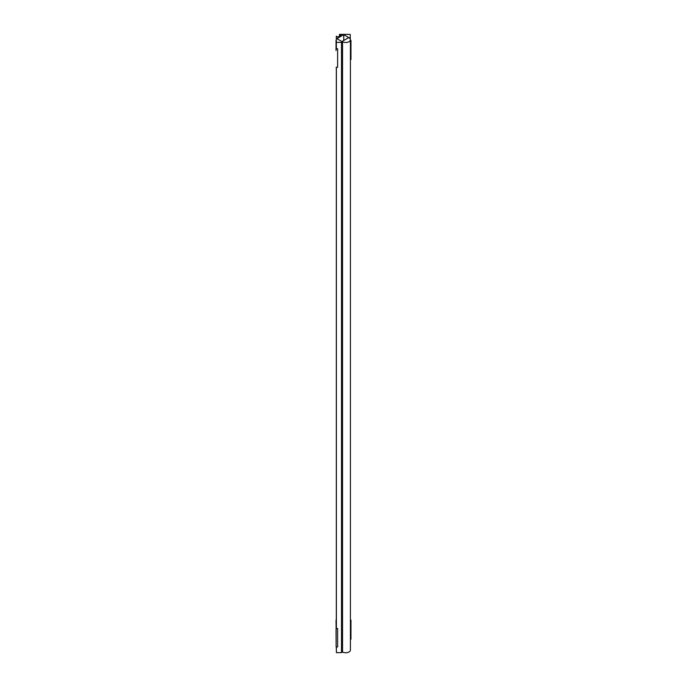 <?xml version="1.0" encoding="UTF-8"?>
<svg xmlns="http://www.w3.org/2000/svg" width="687" height="687" viewBox="0 0 687 687"><rect width="100%" height="100%" fill="white"/><g stroke="black" fill="none" stroke-linecap="round" stroke-linejoin="round"><path stroke-width="1.03" d="M336.312 620.026L336.055 630.245M336.029 630.245L336.123 646.965L337.618 646.956L337.618 628.519L336.347 628.528L336.312 620.155M350.413 620.206L350.963 620.945L350.971 620.086L350.413 620.078M336.123 646.965L336.123 628.657L337.618 628.648M336.029 620.026L336.123 628.657M350.739 620.945L350.963 639.254L350.971 620.086M350.963 639.254L350.963 620.945M342.538 652.04L342.538 41.787L342.006 41.486L348.67 37.639L349.194 37.948A4.715 2.722 180 0 1 350.413 39.769L350.413 650.022A4.715 2.722 180 0 1 347.613 652.513A4.715 2.722 180 0 1 342.538 652.04L342.427 651.98M350.413 39.769A4.715 2.722 180 0 1 347.613 42.259A4.715 2.722 180 0 1 342.538 41.787M336.312 625.307L336.312 67.223M336.312 45.574L336.312 36.179L337.935 37.124L341.113 35.286L339.481 34.35L339.481 36.231M343.749 40.473L343.749 34.676L336.879 38.644L342.427 41.847L342.427 652.1L341.508 652.633L336.381 652.65L336.312 646.965M336.381 652.65L336.381 646.965M336.381 628.528L336.381 67.223M336.381 48.786L336.312 36.179M341.508 652.633L341.508 42.379L336.381 42.396M342.427 41.847L341.508 42.379M350.25 39.065L350.25 34.393L339.481 34.35M350.224 38.996L350.25 34.393M349.297 38.017L350.224 37.356M343.749 34.676L349.297 37.879M336.312 40.293L336.055 50.512M336.029 40.293L336.029 50.512M350.413 40.473L350.971 58.653L350.971 40.344L350.413 40.344M350.963 59.511L350.971 40.344M336.123 67.223L337.618 67.223L337.618 48.786L336.347 48.786L336.312 40.421M336.123 48.914L337.618 48.914"/></g></svg>
